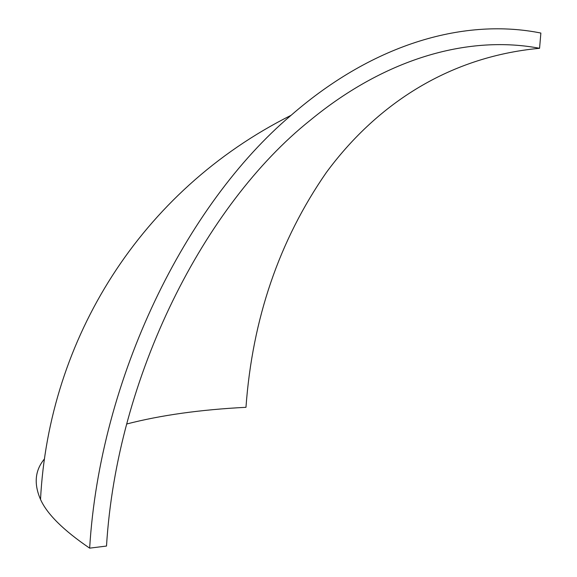 <?xml version="1.0" encoding="UTF-8"?>
<svg xmlns="http://www.w3.org/2000/svg" width="577" height="577" viewBox="0 0 577 577"><rect width="100%" height="100%" fill="white"/><g stroke="black" fill="none" stroke-linecap="round" stroke-linejoin="round"><path stroke-width="0.87" d="M89.651 548.15C100.001 377.567 185.852 204.395 291.089 115.299C375.476 41.796 466.779 18.111 540.865 33.055L539.567 48.295C471.048 35.291 387.96 56.25 310.094 120.391C204.532 204.64 116.857 376.283 106.507 546.051L89.651 548.15C63.376 530.256 47.004 514.02 40.527 499.444C33.682 483.793 34.988 470.291 44.443 458.939M539.567 48.295C445.74 57.08 374.473 107.178 326.33 172.509C279.189 240.515 252.401 318.785 245.968 407.312C200.471 409.627 160.702 415.195 126.659 424.008M291.089 115.299C140.427 190.763 48.785 339.283 40.527 499.444"/></g></svg>
